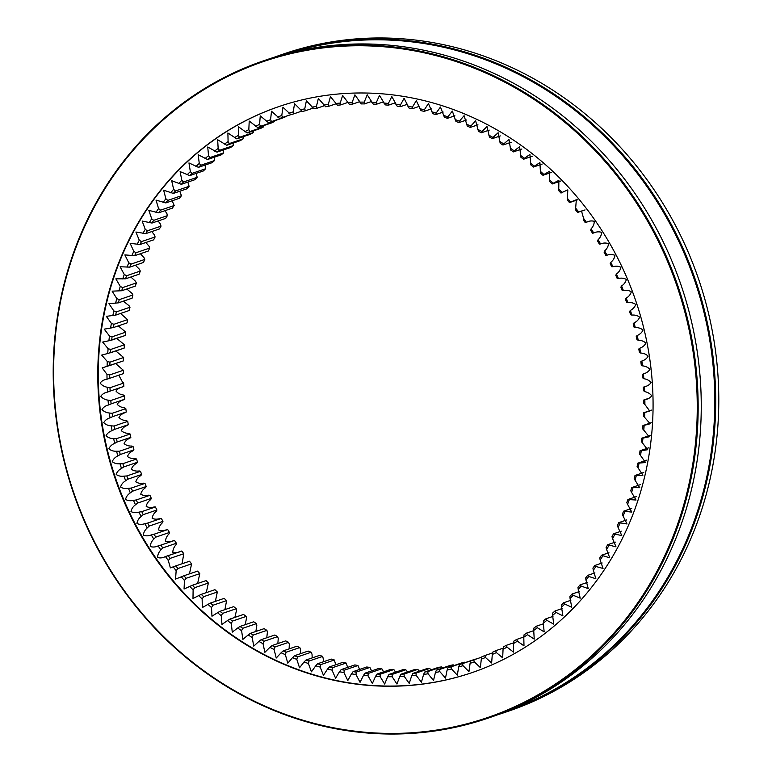 <?xml version="1.0" encoding="UTF-8"?>
<svg xmlns="http://www.w3.org/2000/svg" width="772" height="772" viewBox="0 0 772 772"><rect width="100%" height="100%" fill="white"/><g stroke="black" fill="none" stroke-linecap="round" stroke-linejoin="round"><path stroke-width="1.16" d="M636.273 475.677A289.664 266.437 71.2 0 1 635.095 480.29L634.188 478.688A287.58 264.516 -108.8 0 0 635.009 475.484L642.922 475.205L637.103 466.442A287.58 264.516 -108.8 0 0 637.778 463.2L645.566 462.524L639.496 454.042A287.58 264.516 -108.8 0 0 640.036 450.771L641.281 450.761A289.664 266.437 71.2 0 1 640.499 455.49M632.982 487.885A289.664 266.437 71.2 0 1 631.612 492.43L630.753 490.741A287.58 264.516 -108.8 0 0 631.708 487.595L639.737 487.701L635.095 480.29M629.17 499.899A289.664 266.437 71.2 0 1 627.607 504.357L626.816 502.601A287.58 264.516 -108.8 0 0 627.897 499.513L636.022 500.015L631.612 492.43M624.857 511.691A289.664 266.437 71.2 0 1 623.101 516.063L622.367 514.229A287.58 264.516 -108.8 0 0 623.583 511.199L631.776 512.106L627.607 504.357M620.032 523.233A289.664 266.437 71.2 0 1 618.092 527.498L617.426 525.607A287.58 264.516 -108.8 0 0 618.768 522.644L627.018 523.966L623.101 516.063M614.724 534.504A289.664 266.437 71.2 0 1 612.601 538.673L611.993 536.714A287.58 264.516 -108.8 0 0 613.46 533.828L621.759 535.546L618.092 527.498M608.925 545.486A289.664 266.437 71.2 0 1 606.628 549.529L606.097 547.512A287.58 264.516 -108.8 0 0 607.689 544.714L615.988 546.837L612.601 538.673M602.671 556.149A289.664 266.437 71.2 0 1 600.191 560.076L599.728 558.002A287.58 264.516 -108.8 0 0 601.446 555.28L609.745 557.818L606.628 549.529M595.945 566.484A289.664 266.437 71.2 0 1 593.311 570.276L592.915 568.144A287.58 264.516 -108.8 0 0 594.749 565.519L595.945 566.484L603.038 568.462L600.191 560.076M588.785 576.462A289.664 266.437 71.2 0 1 585.987 580.11L585.668 577.929A287.58 264.516 -108.8 0 0 587.608 575.401L588.785 576.462L595.868 578.749L593.311 570.276M581.2 586.054A289.664 266.437 71.2 0 1 578.238 589.557L577.996 587.338A287.58 264.516 -108.8 0 0 580.052 584.906L581.2 586.054L588.254 588.66L585.987 580.11M573.191 595.26A289.664 266.437 71.2 0 1 570.083 598.609L569.929 596.341A287.58 264.516 -108.8 0 0 572.081 594.015L573.191 595.26L580.216 598.175L578.238 589.557M564.795 604.042A289.664 266.437 71.2 0 1 561.534 607.236L561.466 604.93A287.58 264.516 -108.8 0 0 563.724 602.72L564.795 604.042L571.762 607.265L570.083 598.609M556.014 612.399A289.664 266.437 71.2 0 1 552.617 615.429L552.627 613.084A287.58 264.516 -108.8 0 0 554.981 610.99L556.014 612.399L562.923 615.921L561.534 607.236M546.865 620.302A289.664 266.437 71.2 0 1 543.334 623.158L543.44 620.794A287.58 264.516 -108.8 0 0 545.881 618.816L546.865 620.302L553.717 624.133L552.617 615.429M537.38 627.742A289.664 266.437 71.2 0 1 533.722 630.425L533.915 628.032A287.58 264.516 -108.8 0 0 536.443 626.179L537.38 627.742L544.144 631.863L543.334 623.158M527.566 634.709A289.664 266.437 71.2 0 1 523.792 637.199L524.072 634.787A287.58 264.516 -108.8 0 0 526.687 633.059L527.566 634.709L534.224 639.119L533.722 630.425M517.443 641.175A289.664 266.437 71.2 0 1 513.563 643.472L513.93 641.049A287.58 264.516 -108.8 0 0 516.622 639.448L517.443 641.175L523.985 645.874L523.792 637.199M507.04 647.139A289.664 266.437 71.2 0 1 503.064 649.242L503.518 646.801A287.58 264.516 -108.8 0 0 506.278 645.344L507.04 647.139L513.457 652.108L513.563 643.472M496.377 652.572A289.664 266.437 71.2 0 1 492.295 654.482L492.845 652.031A287.58 264.516 -108.8 0 0 495.672 650.709L496.377 652.572L502.668 657.821L503.064 649.242M485.463 657.483A289.664 266.437 71.2 0 1 481.303 659.192L481.94 656.74A287.58 264.516 -108.8 0 0 484.826 655.553L485.463 657.483L491.629 662.994L492.295 654.482M474.336 661.855A289.664 266.437 71.2 0 1 470.1 663.36L470.833 660.909A287.58 264.516 -108.8 0 0 473.767 659.867L474.336 661.855L480.367 667.606L481.303 659.192M463.007 665.686A289.664 266.437 71.2 0 1 458.693 666.979L459.523 664.528A287.58 264.516 -108.8 0 0 462.505 663.63L463.007 665.686L468.942 671.659L470.1 663.36M451.495 668.948A289.664 266.437 71.2 0 1 447.133 670.028L448.05 667.597A287.58 264.516 -108.8 0 0 451.08 666.844L451.495 668.948L457.304 675.153L458.693 666.979M439.847 671.65A289.664 266.437 71.2 0 1 435.427 672.518L436.431 670.096A287.58 264.516 -108.8 0 0 439.5 669.498L439.847 671.65L445.483 678.086L447.133 670.028M428.055 673.792A289.664 266.437 71.2 0 1 423.596 674.438L424.697 672.036A287.58 264.516 -108.8 0 0 427.784 671.582L428.055 673.792L433.517 680.45L435.427 672.518M416.166 675.346A289.664 266.437 71.2 0 1 411.679 675.789L412.866 673.406A287.58 264.516 -108.8 0 0 415.983 673.097L416.166 675.346L421.425 682.226L423.596 674.438M404.2 676.34A289.664 266.437 71.2 0 1 399.684 676.562L400.957 674.207A287.58 264.516 -108.8 0 0 404.094 674.053L404.2 676.34L409.237 683.423L411.679 675.789M392.166 676.745A289.664 266.437 71.2 0 1 387.64 676.745L389.001 674.429A287.58 264.516 -108.8 0 0 392.147 674.419L392.166 676.745L396.962 684.04L399.684 676.562M380.104 676.571A289.664 266.437 71.2 0 1 375.568 676.359L377.025 674.072A287.58 264.516 -108.8 0 0 380.171 674.217L380.104 676.571L384.668 684.05L387.64 676.745M368.041 675.828A289.664 266.437 71.2 0 1 363.506 675.394L365.05 673.145A287.58 264.516 -108.8 0 0 368.186 673.445L368.041 675.828L372.365 683.481L375.568 676.359M355.988 674.506A289.664 266.437 71.2 0 1 351.463 673.859L353.093 671.65A287.58 264.516 -108.8 0 0 356.22 672.103L355.988 674.506L360.061 682.313L363.506 675.394M343.974 672.605A289.664 266.437 71.2 0 1 339.468 671.746L341.185 669.585A287.58 264.516 -108.8 0 0 344.302 670.183L343.974 672.605L347.796 680.566L351.463 673.859M332.028 670.135A289.664 266.437 71.2 0 1 327.55 669.063L329.345 666.95A287.58 264.516 -108.8 0 0 332.442 667.703L332.028 670.135L335.588 678.231L339.468 671.746M320.168 667.104A289.664 266.437 71.2 0 1 315.729 665.811L317.601 663.766A287.58 264.516 -108.8 0 0 320.67 664.653L320.168 667.104L323.449 675.317L327.55 669.063M308.414 663.505A289.664 266.437 71.2 0 1 304.033 662.009L305.982 660.021A287.58 264.516 -108.8 0 0 309.012 661.054L308.414 663.505L311.425 671.833L315.729 665.811M296.805 659.365A289.664 266.437 71.2 0 1 292.482 657.667L294.499 655.727A287.58 264.516 -108.8 0 0 297.5 656.904L296.805 659.365L299.536 667.79L304.033 662.009M285.35 654.675A289.664 266.437 71.2 0 1 281.095 652.774L283.179 650.902A287.58 264.516 -108.8 0 0 286.132 652.224L285.35 654.675L287.802 663.177L292.482 657.667M274.079 649.455A289.664 266.437 71.2 0 1 269.891 647.351L272.053 645.556A287.58 264.516 -108.8 0 0 274.957 647.004L274.079 649.455L276.241 658.024L281.095 652.774M263.02 643.703A289.664 266.437 71.2 0 1 258.909 641.407L261.139 639.679A287.58 264.516 -108.8 0 0 263.985 641.271L263.02 643.703L264.883 652.33L269.891 647.351M252.174 637.44A289.664 266.437 71.2 0 1 248.169 634.96L250.456 633.31A287.58 264.516 -108.8 0 0 253.235 635.028L252.174 637.44L253.756 646.116L258.909 641.407M241.588 630.685A289.664 266.437 71.2 0 1 237.679 628.022L240.034 626.439A287.58 264.516 -108.8 0 0 242.736 628.292L241.588 630.685L242.881 639.38L248.169 634.96M231.272 623.438A289.664 266.437 71.2 0 1 227.47 620.591L229.873 619.105A287.58 264.516 -108.8 0 0 232.517 621.074L231.272 623.438L232.275 632.143L237.679 628.022M221.246 615.728A289.664 266.437 71.2 0 1 217.559 612.707L220.02 611.299A287.58 264.516 -108.8 0 0 222.577 613.383L221.246 615.728L221.96 624.423L227.47 620.591M211.528 607.554A289.664 266.437 71.2 0 1 207.967 604.37L210.476 603.038A287.58 264.516 -108.8 0 0 212.947 605.248L211.528 607.554L211.962 616.23L217.559 612.707M202.148 598.947A289.664 266.437 71.2 0 1 198.713 595.598L201.27 594.353A287.58 264.516 -108.8 0 0 203.654 596.679L202.148 598.947L202.303 607.583L207.967 604.37M201.212 594.372L214.944 589.692L201.212 594.372M193.116 589.914A289.664 266.437 71.2 0 1 189.815 586.411L192.411 585.263A287.58 264.516 -108.8 0 0 194.698 587.685L193.116 589.914L192.99 598.503L198.713 595.598M192.247 585.311L206.085 580.592L192.247 585.311M184.45 580.476A289.664 266.437 71.2 0 1 181.285 576.829L183.929 575.767A287.58 264.516 -108.8 0 0 186.12 578.296L184.45 580.476L184.064 589.007L189.815 586.411M183.639 575.854L197.603 571.106L183.639 575.854M176.17 570.653A289.664 266.437 71.2 0 1 173.16 566.87L175.833 565.895A287.58 264.516 -108.8 0 0 177.927 568.52L176.17 570.653L175.543 579.096L181.285 576.829M175.437 566.011L189.507 561.234L175.437 566.011M168.286 560.472A289.664 266.437 71.2 0 1 165.44 556.544L168.151 555.676A287.58 264.516 -108.8 0 0 170.13 558.388L168.286 560.472L170.371 567.874L173.16 566.87M160.827 549.934A289.664 266.437 71.2 0 1 158.135 545.891L160.875 545.119A287.58 264.516 -108.8 0 0 162.747 547.917L160.827 549.934C158.733 552.231 157.652 554.75 157.604 557.5C160.113 558.281 162.728 557.963 165.44 556.544M153.802 539.088A289.664 266.437 71.2 0 1 151.283 534.928L154.043 534.243A287.58 264.516 -108.8 0 0 155.79 537.129L153.802 539.088C151.601 541.269 150.424 543.729 150.25 546.47C152.74 547.367 155.365 547.174 158.135 545.891M147.23 527.932A289.664 266.437 71.2 0 1 144.875 523.667L147.655 523.078A287.58 264.516 -108.8 0 0 149.285 526.031L147.23 527.932C144.933 529.997 143.64 532.39 143.36 535.121C145.811 536.135 148.446 536.067 151.283 534.928M141.112 516.497A289.664 266.437 71.2 0 1 138.931 512.125L141.73 511.643A287.58 264.516 -108.8 0 0 143.235 514.663L141.112 516.497C138.719 518.446 137.329 520.772 136.934 523.474C139.346 524.603 141.99 524.661 144.875 523.667M135.467 504.801A289.664 266.437 71.2 0 1 133.469 500.352L136.277 499.957A287.58 264.516 -108.8 0 0 137.657 503.045L135.467 504.801C132.996 506.635 131.501 508.893 130.989 511.566C133.353 512.801 135.997 512.994 138.931 512.125M130.304 492.883A289.664 266.437 71.2 0 1 128.49 488.348L131.308 488.058A287.58 264.516 -108.8 0 0 132.562 491.195L130.304 492.883C127.756 494.591 126.164 496.763 125.537 499.407C127.853 500.748 130.497 501.067 133.469 500.352M125.633 480.753A289.664 266.437 71.2 0 1 124.012 476.141L126.83 475.948A287.58 264.516 -108.8 0 0 127.959 479.142L125.633 480.753C123.009 482.336 121.329 484.42 120.596 487.026C122.854 488.473 125.489 488.917 128.49 488.348M121.474 468.44A289.664 266.437 71.2 0 1 120.036 463.769L122.864 463.673A287.58 264.516 -108.8 0 0 123.858 466.906L121.474 468.44C118.782 469.887 117.006 471.885 116.157 474.442C118.367 476.006 120.982 476.575 124.012 476.141M117.826 455.962A289.664 266.437 71.2 0 1 116.582 451.244L119.399 451.244A287.58 264.516 -108.8 0 0 120.258 454.515L117.826 455.962C115.067 457.275 113.204 459.186 112.249 461.695C114.391 463.354 116.987 464.049 120.036 463.769M114.69 443.36A289.664 266.437 71.2 0 1 113.648 438.592L116.466 438.689A287.58 264.516 -108.8 0 0 117.18 441.989L114.69 443.36C111.872 444.537 109.933 446.351 108.871 448.802C110.946 450.558 113.513 451.369 116.582 451.244M112.085 430.641A289.664 266.437 71.2 0 1 111.245 425.835L114.044 426.038A287.58 264.516 -108.8 0 0 114.632 429.367L112.085 430.641C109.219 431.683 107.202 433.391 106.034 435.794C108.032 437.637 110.579 438.573 113.648 438.592M110.02 417.845A289.664 266.437 71.2 0 1 109.373 413.02L112.152 413.31A287.58 264.516 -108.8 0 0 112.596 416.648L110.02 417.845C107.096 418.742 105.002 420.354 103.737 422.68C105.667 424.619 108.167 425.671 111.245 425.835M108.476 404.991A289.664 266.437 71.2 0 1 108.041 400.147L110.801 400.533A287.58 264.516 -108.8 0 0 111.1 403.881L108.476 404.991C105.523 405.744 103.361 407.249 101.991 409.507C103.834 411.534 106.295 412.702 109.373 413.02M107.482 392.099A289.664 266.437 71.2 0 1 107.25 387.255L109.981 387.727A287.58 264.516 -108.8 0 0 110.145 391.086L107.482 392.099C104.49 392.707 102.261 394.106 100.794 396.297C102.56 398.4 104.973 399.684 108.041 400.147M123.395 373.629L107.028 379.206A289.664 266.437 71.2 0 1 106.99 374.362L109.701 374.931A287.58 264.516 -108.8 0 0 109.721 378.29L123.395 373.629A287.58 264.516 71.2 0 1 123.366 370.27L115.626 363.554M123.51 360.852L107.105 366.333A289.664 266.437 71.2 0 1 107.279 361.508L109.952 362.164A287.58 264.516 -108.8 0 0 109.836 365.513L123.51 360.852A287.58 264.516 71.2 0 1 123.626 357.504L115.829 350.97M124.157 348.114L107.733 353.508A289.664 266.437 71.2 0 1 108.109 348.703L110.743 349.455A287.58 264.516 -108.8 0 0 110.483 352.785L124.157 348.114A287.58 264.516 71.2 0 1 124.417 344.785L116.765 338.387M125.344 335.463L108.9 340.751A289.664 266.437 71.2 0 1 109.479 335.984L112.075 336.814A287.58 264.516 -108.8 0 0 111.67 340.124L125.344 335.463A287.58 264.516 71.2 0 1 125.749 332.153L118.328 325.88M110.599 328.1A289.664 266.437 71.2 0 1 111.38 323.372L113.938 324.288A287.58 264.516 -108.8 0 0 113.397 327.569L104.22 329.152L109.479 335.984M112.837 315.565A289.664 266.437 71.2 0 1 113.822 310.894L116.321 311.898A287.58 264.516 -108.8 0 0 115.646 315.13L106.324 316.337L111.38 323.372M115.607 303.184A289.664 266.437 71.2 0 1 116.784 298.571L119.235 299.652A287.58 264.516 -108.8 0 0 118.425 302.846L108.958 303.666L113.822 310.894M118.898 290.976A289.664 266.437 71.2 0 1 120.268 286.431L122.671 287.589A287.58 264.516 -108.8 0 0 121.715 290.735L112.143 291.16L116.784 298.571M122.709 278.962A289.664 266.437 71.2 0 1 124.273 274.504L126.618 275.729A287.58 264.516 -108.8 0 0 125.527 278.827L115.858 278.846L120.268 286.431M127.023 267.17A289.664 266.437 71.2 0 1 128.779 262.808L131.066 264.101A287.58 264.516 -108.8 0 0 129.85 267.131L120.104 266.755L124.273 274.504M131.848 255.628A289.664 266.437 71.2 0 1 133.788 251.363L136.007 252.724A287.58 264.516 -108.8 0 0 134.666 255.686L124.861 254.905L128.779 262.808M137.155 244.357A289.664 266.437 71.2 0 1 139.278 240.198L141.43 241.626A287.58 264.516 -108.8 0 0 139.964 244.512L130.13 243.315L133.788 251.363M142.955 233.376A289.664 266.437 71.2 0 1 145.252 229.332L147.336 230.818A287.58 264.516 -108.8 0 0 145.744 233.626L135.891 232.025L139.278 240.198M149.218 222.712A289.664 266.437 71.2 0 1 151.688 218.785L153.696 220.338A287.58 264.516 -108.8 0 0 151.987 223.05L142.135 221.043L145.252 229.332M155.934 212.377A289.664 266.437 71.2 0 1 158.578 208.585L160.508 210.187A287.58 264.516 -108.8 0 0 158.685 212.821L148.851 210.399L151.688 218.785M163.095 202.409A289.664 266.437 71.2 0 1 165.903 198.751L167.756 200.402A287.58 264.516 -108.8 0 0 165.816 202.93L156.021 200.112L158.578 208.585M170.689 192.807A289.664 266.437 71.2 0 1 173.642 189.304L175.427 191.002A287.58 264.516 -108.8 0 0 173.372 193.425L163.625 190.201L165.903 198.751M178.689 183.601A289.664 266.437 71.2 0 1 181.806 180.252L183.504 181.989A287.58 264.516 -108.8 0 0 181.343 184.315L171.664 180.687L173.642 189.304M187.094 174.819A289.664 266.437 71.2 0 1 190.346 171.625L191.967 173.401A287.58 264.516 -108.8 0 0 189.709 175.611L180.117 171.596L181.806 180.252M195.876 166.463A289.664 266.437 71.2 0 1 199.272 163.442L200.797 165.247A287.58 264.516 -108.8 0 0 198.443 167.341L188.957 162.94L190.346 171.625M205.014 158.559A289.664 266.437 71.2 0 1 208.546 155.703L209.984 157.546A287.58 264.516 -108.8 0 0 207.543 159.524L198.172 154.738L199.272 163.442M214.5 151.119A289.664 266.437 71.2 0 1 218.158 148.446L219.509 150.308A287.58 264.516 -108.8 0 0 216.98 152.161L207.736 146.998L208.546 155.703M224.314 144.152A289.664 266.437 71.2 0 1 228.087 141.662L229.352 143.553A287.58 264.516 -108.8 0 0 226.746 145.281L217.656 139.742L218.158 148.446M234.437 137.686A289.664 266.437 71.2 0 1 238.316 135.389L239.494 137.291A287.58 264.516 -108.8 0 0 236.801 138.883L227.894 132.987L228.087 141.662M244.84 131.732A289.664 266.437 71.2 0 1 248.825 129.619L249.906 131.539A287.58 264.516 -108.8 0 0 247.146 132.996L238.432 126.753L238.316 135.389M255.513 126.29A289.664 266.437 71.2 0 1 259.585 124.379L260.579 126.299A287.58 264.516 -108.8 0 0 257.752 127.621L249.221 121.04L248.825 129.619M266.417 121.378A289.664 266.437 71.2 0 1 270.576 119.67L271.483 121.59A287.58 264.516 -108.8 0 0 268.598 122.777L260.26 115.877L259.585 124.379M277.553 117.006A289.664 266.437 71.2 0 1 281.79 115.501L282.6 117.431A287.58 264.516 -108.8 0 0 279.667 118.463L271.512 111.255L270.576 119.67M288.882 113.185A289.664 266.437 71.2 0 1 293.186 111.892L293.9 113.812A287.58 264.516 -108.8 0 0 290.919 114.7L282.938 107.202L281.79 115.501M300.385 109.913A289.664 266.437 71.2 0 1 304.747 108.833L305.374 110.743A287.58 264.516 -108.8 0 0 302.354 111.496L294.576 103.709L293.186 111.892M312.042 107.211A289.664 266.437 71.2 0 1 316.452 106.343L316.993 108.234A287.58 264.516 -108.8 0 0 313.934 108.842L306.397 100.775L304.747 108.833M323.825 105.079A289.664 266.437 71.2 0 1 328.283 104.423L328.727 106.295A287.58 264.516 -108.8 0 0 325.639 106.748L318.363 98.411L316.452 106.343M335.714 103.516A289.664 266.437 71.2 0 1 340.211 103.072L340.558 104.934A287.58 264.516 -108.8 0 0 337.451 105.233L330.455 96.635L328.283 104.423M347.69 102.522A289.664 266.437 71.2 0 1 352.206 102.3L352.466 104.133A287.58 264.516 -108.8 0 0 349.34 104.288L342.643 95.439L340.211 103.072M359.713 102.116A289.664 266.437 71.2 0 1 364.249 102.116L364.423 103.911A287.58 264.516 -108.8 0 0 361.286 103.911L354.917 94.821L352.206 102.3M371.776 102.29A289.664 266.437 71.2 0 1 376.311 102.502L376.398 104.259A287.58 264.516 -108.8 0 0 373.262 104.114L367.211 94.811L364.249 102.116M383.838 103.033A289.664 266.437 71.2 0 1 388.374 103.467L388.384 105.185A287.58 264.516 -108.8 0 0 385.238 104.886L379.515 95.39L376.311 102.502M395.901 104.355A289.664 266.437 71.2 0 1 400.417 105.002L400.34 106.681A287.58 264.516 -108.8 0 0 397.204 106.237L391.819 96.548L388.374 103.467M407.905 106.256A289.664 266.437 71.2 0 1 412.412 107.115L412.248 108.755A287.58 264.516 -108.8 0 0 409.131 108.157L404.084 98.305L400.417 105.002M419.862 108.727A289.664 266.437 71.2 0 1 424.33 109.798L424.089 111.38A287.58 264.516 -108.8 0 0 420.991 110.637L416.301 100.63L412.412 107.115M431.722 111.757A289.664 266.437 71.2 0 1 436.151 113.05L435.823 114.574A287.58 264.516 -108.8 0 0 432.754 113.677L428.431 103.544L424.33 109.798M443.466 115.356A289.664 266.437 71.2 0 1 447.847 116.852L447.451 118.319A287.58 264.516 -108.8 0 0 444.411 117.276L440.455 107.028L436.151 113.05M455.075 119.496A289.664 266.437 71.2 0 1 459.408 121.204L458.925 122.603A287.58 264.516 -108.8 0 0 455.934 121.426L452.344 111.071L447.847 116.852M466.529 124.186A289.664 266.437 71.2 0 1 470.785 126.087L470.245 127.428A287.58 264.516 -108.8 0 0 467.292 126.116L464.078 115.684L459.408 121.204M477.8 129.416A289.664 266.437 71.2 0 1 481.989 131.51L481.371 132.784A287.58 264.516 -108.8 0 0 478.466 131.327L475.639 120.837L470.785 126.087M488.869 135.158A289.664 266.437 71.2 0 1 492.97 137.455L492.285 138.651A287.58 264.516 -108.8 0 0 489.448 137.059L486.997 126.531L481.989 131.51M499.706 141.421A289.664 266.437 71.2 0 1 503.711 143.901L502.968 145.03A287.58 264.516 -108.8 0 0 500.188 143.303L498.123 132.745L492.97 137.455M510.292 148.176A289.664 266.437 71.2 0 1 514.2 150.839L513.399 151.891A287.58 264.516 -108.8 0 0 510.688 150.038L508.999 139.481L503.711 143.901M520.608 155.423A289.664 266.437 71.2 0 1 524.41 158.27L523.551 159.235A287.58 264.516 -108.8 0 0 520.917 157.266L519.614 146.719L514.2 150.839M530.634 163.133A289.664 266.437 71.2 0 1 534.321 166.154L533.413 167.041A287.58 264.516 -108.8 0 0 530.856 164.947L529.92 154.439L524.41 158.27M540.352 171.307A289.664 266.437 71.2 0 1 543.913 174.491L542.948 175.292A287.58 264.516 -108.8 0 0 540.477 173.082L539.918 162.631L534.321 166.154M549.732 179.915A289.664 266.437 71.2 0 1 553.167 183.263L552.163 183.977A287.58 264.516 -108.8 0 0 549.78 181.661L549.577 171.278L543.913 174.491M558.764 188.947A289.664 266.437 71.2 0 1 562.064 192.45L561.012 193.077A287.58 264.516 -108.8 0 0 558.725 190.645L558.889 180.358L553.167 183.263M567.43 198.385A289.664 266.437 71.2 0 1 570.595 202.032L569.495 202.573A287.58 264.516 -108.8 0 0 567.304 200.044L567.816 189.864L562.064 192.45M577.639 199.803L569.495 202.573M575.709 208.208A289.664 266.437 71.2 0 1 578.72 211.991L577.591 212.435A287.58 264.516 -108.8 0 0 575.507 209.81L576.337 199.765L570.595 202.032M585.031 209.926L577.591 212.435M583.593 218.399A289.664 266.437 71.2 0 1 586.44 222.317L585.282 222.664A287.58 264.516 -108.8 0 0 583.304 219.943L583.593 218.399L581.509 210.988L578.72 211.991M586.44 222.317L585.282 222.664L586.44 222.317C589.152 220.898 591.767 220.58 594.276 221.361C594.228 224.112 593.147 226.63 591.053 228.927A289.664 266.437 71.2 0 1 593.745 232.97L592.549 233.221A287.58 264.516 -108.8 0 0 590.686 230.413L591.053 228.927M598.078 239.774A289.664 266.437 71.2 0 1 600.606 243.933L599.39 244.097A287.58 264.516 -108.8 0 0 597.634 241.211L598.078 239.774C600.278 237.593 601.456 235.132 601.629 232.391C599.14 231.494 596.515 231.687 593.745 232.97M604.659 250.929A289.664 266.437 71.2 0 1 607.014 255.204L605.769 255.262A287.58 264.516 -108.8 0 0 604.138 252.299L604.659 250.929C606.946 248.864 608.239 246.471 608.519 243.749C606.068 242.726 603.434 242.794 600.606 243.933M610.777 262.364A289.664 266.437 71.2 0 1 612.949 266.736L611.694 266.697A287.58 264.516 -108.8 0 0 610.189 263.667L610.777 262.364C613.161 260.415 614.551 258.089 614.946 255.387C612.534 254.258 609.89 254.2 607.014 255.204M616.423 274.06A289.664 266.437 71.2 0 1 618.42 278.509L617.146 278.374A287.58 264.516 -108.8 0 0 615.766 275.286L616.423 274.06C618.883 272.226 620.379 269.978 620.891 267.305C618.526 266.06 615.882 265.867 612.949 266.736M621.576 285.978A289.664 266.437 71.2 0 1 623.39 290.513L622.116 290.282A287.58 264.516 -108.8 0 0 620.862 287.136L621.576 285.978C624.133 284.27 625.716 282.098 626.343 279.464C624.027 278.113 621.383 277.795 618.42 278.509M626.246 298.108A289.664 266.437 71.2 0 1 627.868 302.72L626.594 302.383A287.58 264.516 -108.8 0 0 625.465 299.189L626.246 298.108C628.871 296.535 630.55 294.441 631.284 291.845C629.026 290.388 626.391 289.944 623.39 290.513M630.406 310.421A289.664 266.437 71.2 0 1 631.843 315.092L630.56 314.667A287.58 264.516 -108.8 0 0 629.576 311.425L630.406 310.421C633.098 308.974 634.873 306.976 635.723 304.419C633.513 302.856 630.898 302.296 627.868 302.72M634.053 322.899A289.664 266.437 71.2 0 1 635.298 327.618L634.024 327.096A287.58 264.516 -108.8 0 0 633.165 323.815L634.053 322.899C636.813 321.586 638.676 319.676 639.631 317.167C637.489 315.507 634.893 314.812 631.843 315.092M637.189 335.502A289.664 266.437 71.2 0 1 638.232 340.269L636.968 339.651A287.58 264.516 -108.8 0 0 636.244 336.341L637.189 335.502C640.007 334.324 641.947 332.51 643.008 330.059C640.934 328.303 638.367 327.492 635.298 327.618M639.795 348.22A289.664 266.437 71.2 0 1 640.635 353.026L639.38 352.302A287.58 264.516 -108.8 0 0 638.801 348.973L639.795 348.22C642.661 347.188 644.678 345.47 645.846 343.077C643.848 341.224 641.31 340.288 638.232 340.269M641.86 361.016A289.664 266.437 71.2 0 1 642.507 365.851L641.271 365.031A287.58 264.516 -108.8 0 0 640.828 361.682L641.86 361.016C644.784 360.128 646.878 358.507 648.142 356.182C646.222 354.242 643.713 353.19 640.635 353.026M643.404 373.88A289.664 266.437 71.2 0 1 643.838 378.714L642.622 377.807A287.58 264.516 -108.8 0 0 642.323 374.449L643.404 373.88C646.357 373.127 648.528 371.612 649.889 369.354C648.046 367.327 645.585 366.16 642.507 365.851M644.398 386.762A289.664 266.437 71.2 0 1 644.639 391.607L643.443 390.603A287.58 264.516 -108.8 0 0 643.279 387.245L644.398 386.762C647.39 386.154 649.628 384.755 651.086 382.565C649.329 380.461 646.907 379.177 643.838 378.714M643.703 400.05L644.861 399.655A289.664 266.437 71.2 0 1 644.89 404.499L643.732 403.399A287.58 264.516 -108.8 0 0 643.703 400.05L648.287 398.448M643.597 412.827L644.774 412.528A289.664 266.437 71.2 0 1 644.601 417.353L643.472 416.166A287.58 264.516 -108.8 0 0 643.597 412.827L651.471 410.115M642.941 425.555L644.147 425.353A289.664 266.437 71.2 0 1 643.771 430.158L642.68 428.885A287.58 264.516 -108.8 0 0 642.941 425.555L651.269 422.709M641.754 438.207L642.979 438.11A289.664 266.437 71.2 0 1 642.41 442.877L641.358 441.516A287.58 264.516 -108.8 0 0 641.754 438.207L650.333 435.283L641.86 438.178M462.505 663.63L476.179 658.97A287.58 264.516 71.2 0 1 473.197 659.867L459.523 664.528M465.265 662.569L464.744 662.183A287.58 264.516 71.2 0 1 461.724 662.926L448.05 667.597M454.032 665.551L453.164 664.827A287.58 264.516 71.2 0 1 450.105 665.435L436.431 670.096M443.273 668.6L441.459 666.921A287.58 264.516 71.2 0 1 438.371 667.375L424.697 672.036M431.384 670.164L429.647 668.436A287.58 264.516 71.2 0 1 426.54 668.745L412.866 673.406M419.418 671.148L417.758 669.382A287.58 264.516 71.2 0 1 414.632 669.536L400.957 674.207M407.539 671.958L405.821 669.758A287.58 264.516 71.2 0 1 402.675 669.758L389.001 674.429M395.592 672.18L393.845 669.556A287.58 264.516 71.2 0 1 390.7 669.411L377.025 674.072M383.607 671.833L381.86 668.784A287.58 264.516 71.2 0 1 378.714 668.484L365.05 673.145M371.602 670.916L369.894 667.433A287.58 264.516 71.2 0 1 366.758 666.989L353.093 671.65M359.607 669.43L357.967 665.522A287.58 264.516 71.2 0 1 354.85 664.924L341.185 669.585M347.651 667.375L346.117 663.032A287.58 264.516 71.2 0 1 343.019 662.289L329.345 666.95M335.743 664.769L334.344 659.992A287.58 264.516 71.2 0 1 331.275 659.095L317.601 663.766M323.922 661.604L322.686 656.393A287.58 264.516 71.2 0 1 319.647 655.36L305.982 660.021M312.197 657.898L312.023 654.173L311.164 652.243A287.58 264.516 71.2 0 1 308.173 651.066L294.499 655.727M300.597 653.652L300.569 649.484L299.806 647.563A287.58 264.516 71.2 0 1 296.853 646.241L283.179 650.902M289.143 648.876L289.297 644.263L288.632 642.343A287.58 264.516 71.2 0 1 285.727 640.885L272.053 645.556M277.862 643.568L278.238 638.512L277.659 636.611A287.58 264.516 71.2 0 1 274.813 635.018L261.139 639.679M266.765 637.768L267.392 632.249L266.909 630.367A287.58 264.516 71.2 0 1 264.13 628.649L250.456 633.31M255.879 631.457L256.806 625.494L256.41 623.631A287.58 264.516 71.2 0 1 253.698 621.778L240.034 626.439M245.226 624.673L246.49 618.247L246.181 616.413A287.58 264.516 71.2 0 1 243.547 614.435L229.873 619.105M234.871 617.397L236.464 610.536L236.251 608.722A287.58 264.516 71.2 0 1 233.694 606.628L220.02 611.299M224.903 609.629L226.621 600.587A287.58 264.516 71.2 0 1 224.15 598.377L210.476 603.038M215.369 601.369L217.328 592.008A287.58 264.516 71.2 0 1 214.944 589.692M206.269 592.645L208.372 583.024A287.58 264.516 71.2 0 1 206.085 580.592M197.622 583.478L199.794 573.635A287.58 264.516 71.2 0 1 197.603 571.106L196.503 571.637M189.458 573.866L191.591 563.859A287.58 264.516 71.2 0 1 189.507 561.234M182.067 563.743L183.794 553.727A287.58 264.516 71.2 0 1 181.816 551.015L168.151 555.676M180.658 551.362C177.946 552.771 175.331 553.09 172.822 552.308C172.87 549.558 173.951 547.039 176.045 544.742L176.412 543.256A287.58 264.516 71.2 0 1 174.549 540.448L173.353 540.699C170.583 541.983 167.958 542.176 165.469 541.278C165.642 538.538 166.82 536.077 169.02 533.896L169.464 532.458A287.58 264.516 71.2 0 1 167.717 529.582L166.501 529.737C163.664 530.875 161.03 530.943 158.578 529.93C158.858 527.199 160.151 524.806 162.448 522.74L162.96 521.37A287.58 264.516 71.2 0 1 161.329 518.417L160.094 518.475C157.208 519.479 154.564 519.411 152.152 518.282C152.547 515.58 153.946 513.255 156.33 511.305L156.909 510.002A287.58 264.516 71.2 0 1 155.404 506.982L154.149 506.943C151.215 507.802 148.571 507.609 146.207 506.374C146.719 503.701 148.214 501.443 150.685 499.619L151.331 498.384A287.58 264.516 71.2 0 1 149.951 495.296L148.687 495.161C145.715 495.875 143.071 495.556 140.755 494.215C141.382 491.571 142.974 489.4 145.522 487.692L146.236 486.534A287.58 264.516 71.2 0 1 144.982 483.388L143.708 483.156C140.707 483.726 138.072 483.291 135.814 481.834C136.547 479.229 138.227 477.144 140.851 475.562L141.633 474.481A287.58 264.516 71.2 0 1 140.504 471.287L139.23 470.949C136.2 471.383 133.585 470.814 131.375 469.251C132.224 466.693 134 464.696 136.692 463.248L137.532 462.245A287.58 264.516 71.2 0 1 136.538 459.012L135.254 458.578C132.205 458.857 129.609 458.163 127.467 456.503C128.422 453.994 130.285 452.083 133.045 450.771L133.932 449.854A287.58 264.516 71.2 0 1 133.073 446.583L131.8 446.052C128.731 446.177 126.164 445.367 124.089 443.611C125.151 441.159 127.09 439.345 129.908 438.168L130.854 437.328A287.58 264.516 71.2 0 1 130.13 434.028L128.866 433.401C125.797 433.382 123.25 432.445 121.252 430.602C122.42 428.199 124.437 426.491 127.303 425.449L128.297 424.697A287.58 264.516 71.2 0 1 127.718 421.367L126.463 420.643C123.385 420.489 120.886 419.437 118.956 417.488C120.22 415.162 122.314 413.551 125.238 412.653L126.27 411.987A287.58 264.516 71.2 0 1 125.826 408.639L124.591 407.828C121.513 407.51 119.052 406.342 117.209 404.316C118.579 402.058 120.741 400.552 123.694 399.8L124.775 399.22A287.58 264.516 71.2 0 1 124.475 395.862L123.259 394.955C120.191 394.492 117.778 393.209 116.012 391.105C117.479 388.914 119.708 387.515 122.7 386.907L123.819 386.425A287.58 264.516 71.2 0 1 123.655 383.066L122.468 382.063L118.811 375.221M127.062 322.899L113.397 327.569L127.062 322.899A287.58 264.516 71.2 0 1 127.602 319.627L120.519 313.471M115.646 315.13L129.32 310.469A287.58 264.516 71.2 0 1 129.995 307.227L129.04 305.702L123.346 301.167M118.425 302.846L132.099 298.185A287.58 264.516 71.2 0 1 132.909 294.991L132.002 293.379L126.801 288.998M121.715 290.735L135.389 286.074A287.58 264.516 71.2 0 1 136.345 282.928L135.486 281.24L130.844 277.013M125.527 278.827L139.201 274.156A287.58 264.516 71.2 0 1 140.282 271.068L139.491 269.312L135.38 265.25M129.85 267.131L143.515 262.47A287.58 264.516 71.2 0 1 144.731 259.44L143.997 257.616L140.379 253.737M134.666 255.686L148.33 251.025A287.58 264.516 71.2 0 1 149.681 248.063L149.006 246.171L145.85 242.505M139.964 244.512L153.638 239.851A287.58 264.516 71.2 0 1 155.104 236.965L154.496 235.006L151.775 231.571M145.744 233.626L159.408 228.966A287.58 264.516 71.2 0 1 161.01 226.157L160.47 224.141L158.144 220.956M151.987 223.05L165.652 218.389A287.58 264.516 71.2 0 1 167.37 215.668L166.906 213.593L164.947 210.679M158.685 212.821L172.349 208.15A287.58 264.516 71.2 0 1 174.183 205.526L172.175 200.768M165.816 202.93L179.49 198.269A287.58 264.516 71.2 0 1 181.43 195.741L179.808 191.234M173.372 193.425L187.046 188.764A287.58 264.516 71.2 0 1 189.101 186.332L187.837 182.095M181.343 184.315L195.017 179.654A287.58 264.516 71.2 0 1 197.169 177.328L196.242 173.382M189.709 175.611L203.374 170.95A287.58 264.516 71.2 0 1 205.632 168.74L205.014 165.102M198.443 167.341L212.117 162.68A287.58 264.516 71.2 0 1 214.471 160.586L214.124 157.276M207.543 159.524L221.217 154.854A287.58 264.516 71.2 0 1 223.658 152.885L223.571 149.913M216.98 152.161L230.654 147.5A287.58 264.516 71.2 0 1 233.183 145.647L233.318 143.032M226.746 145.281L240.41 140.61A287.58 264.516 71.2 0 1 243.026 138.892L243.305 136.47M236.801 138.883L250.475 134.222A287.58 264.516 71.2 0 1 253.168 132.63L253.534 130.198M247.146 132.996L260.82 128.335A287.58 264.516 71.2 0 1 263.58 126.869L263.841 125.546M257.752 127.621L271.426 122.96A287.58 264.516 71.2 0 1 274.253 121.638L274.465 120.779M268.598 122.777L282.272 118.116A287.58 264.516 71.2 0 1 285.157 116.929L285.283 116.553M107.25 387.255C104.191 386.647 101.827 385.257 100.148 383.066C101.711 380.953 103.998 379.67 107.028 379.206L106.111 379.506M107.105 366.333L102.155 367.858L106.99 374.362M107.733 353.508L101.692 355.091L107.279 361.508M108.9 340.751L102.676 342.073L108.109 348.703M644.639 391.607C647.689 392.215 650.053 393.604 651.732 395.795C650.169 397.908 647.882 399.192 644.861 399.655L645.768 399.356M644.774 412.528L649.725 411.003L644.89 404.499M644.147 425.353L650.198 423.77L644.601 417.353M642.979 438.11L649.204 436.788L643.771 430.158M641.281 450.761L647.66 449.709L642.41 442.877M639.042 463.296A289.664 266.437 71.2 0 1 638.068 467.967M472.223 672.547A299.034 275.064 71.2 0 1 115.607 478.235A299.034 275.064 71.2 0 1 279.146 106.497M476.98 119.428A299.034 275.064 71.2 0 1 653.064 407.616A299.034 275.064 71.2 0 1 471.962 672.634A299.034 275.064 71.2 0 1 115.096 478.408A299.034 275.064 71.2 0 1 278.885 106.584A299.034 275.064 71.2 0 1 476.98 119.428M257.713 702.771A346.618 318.826 -108.8 0 0 693.69 355.94A346.618 318.826 -108.8 0 0 174.877 110.106A346.618 318.826 -108.8 0 0 257.713 702.771M487.808 718.24L490.905 717.178A347.313 319.463 -108.8 0 0 701.246 409.382A347.313 319.463 -108.8 0 0 496.724 74.672A347.313 319.463 -108.8 0 0 266.649 59.743L263.561 60.805A347.313 319.463 71.2 0 1 493.626 75.724A347.313 319.463 71.2 0 1 698.149 410.434A347.313 319.463 71.2 0 1 487.808 718.24A347.313 319.463 71.2 0 1 257.732 703.311A347.313 319.463 71.2 0 1 53.22 368.601A347.313 319.463 71.2 0 1 263.561 60.805M643.751 472.503L635.009 475.484M640.297 484.671L631.708 487.595M636.253 496.657L627.897 499.513M631.728 508.43L623.583 511.199M626.719 519.932L618.768 522.644M621.248 531.165L613.46 533.828M615.323 542.108L607.689 544.714M608.954 552.723L601.446 555.28M602.15 562.991L594.749 565.519M594.923 572.911L587.608 575.401M587.289 582.435L580.052 584.906M579.261 591.574L572.081 594.015M570.855 600.288L563.724 602.72M562.084 608.568L554.981 610.99M552.974 616.394L545.881 618.816M543.536 623.757L536.443 626.179M533.79 630.637L526.687 633.059M523.812 636.996L516.622 639.448M513.66 642.825L506.278 645.344M503.257 648.123L495.672 650.709M492.632 652.89L484.826 655.553M481.815 657.117L473.767 659.867M464.744 662.183L451.08 666.844M453.164 664.827L439.5 669.498M441.459 666.921L427.784 671.582M429.647 668.436L415.983 673.097M417.758 669.382L404.094 674.053M405.821 669.758L392.147 674.419M393.845 669.556L380.171 674.217M381.86 668.784L368.186 673.445M369.894 667.433L356.22 672.103M357.967 665.522L344.302 670.183M346.117 663.032L332.442 667.703M334.344 659.992L320.67 664.653M322.686 656.393L309.012 661.054M311.164 652.243L297.5 656.904M299.806 647.563L286.132 652.224M288.632 642.343L274.957 647.004M277.659 636.611L263.985 641.271M266.909 630.367L253.235 635.028M256.41 623.631L242.736 628.292M246.181 616.413L232.517 621.074M236.251 608.722L222.577 613.383M226.621 600.587L212.947 605.248M217.328 592.008L203.654 596.679M208.372 583.024L194.698 587.685M199.794 573.635L186.12 578.296M191.591 563.859L177.927 568.52M183.794 553.727L170.13 558.388M176.412 543.256L162.747 547.917M174.549 540.448L160.875 545.119M169.464 532.458L155.79 537.129M167.717 529.582L154.043 534.243M162.96 521.37L149.285 526.031M161.329 518.417L147.655 523.078M156.909 510.002L143.235 514.663M155.404 506.982L141.73 511.643M151.331 498.384L137.657 503.045M149.951 495.296L136.277 499.957M146.236 486.534L132.562 491.195M144.982 483.388L131.308 488.058M141.633 474.481L127.959 479.142M140.504 471.287L126.83 475.948M137.532 462.245L123.858 466.906M136.538 459.012L122.864 463.673M133.932 449.854L120.258 454.515M133.073 446.583L119.399 451.244M130.854 437.328L117.18 441.989M130.13 434.028L116.466 438.689M128.297 424.697L114.632 429.367M127.718 421.367L114.044 426.038M126.27 411.987L112.596 416.648M125.826 408.639L112.152 413.31M124.775 399.22L111.1 403.881M124.475 395.862L110.801 400.533M123.819 386.425L110.145 391.086M123.655 383.066L109.981 387.727M123.366 370.27L109.701 374.931M123.626 357.504L109.952 362.164M124.417 344.785L110.743 349.455M125.749 332.153L112.075 336.814M127.602 319.627L113.938 324.288M129.995 307.227L116.321 311.898M132.909 294.991L119.235 299.652M136.345 282.928L122.671 287.589M140.282 271.068L126.618 275.729M144.731 259.44L131.066 264.101M149.681 248.063L136.007 252.724M155.104 236.965L141.43 241.626M161.01 226.157L147.336 230.818M167.37 215.668L153.696 220.338M174.183 205.526L160.508 210.187M181.43 195.741L167.756 200.402M189.101 186.332L175.427 191.002M197.169 177.328L183.504 181.989M205.632 168.74L191.967 173.401M214.471 160.586L200.797 165.247M223.658 152.885L209.984 157.546M233.183 145.647L219.509 150.308M243.026 138.892L229.352 143.553M253.168 132.63L239.494 137.291M263.58 126.869L249.906 131.539M274.253 121.638L260.579 126.299M285.157 116.929L271.483 121.59M290.841 114.652L279.667 118.463M290.793 114.632L282.6 117.431M301.833 111.1L293.9 113.812M313.065 108.119L305.374 110.743M324.472 105.687L316.993 108.234M336.013 103.815L328.727 106.295M347.68 102.502L340.558 104.934M359.559 101.711L352.466 104.133M371.506 101.489L364.423 103.911M383.491 101.846L376.398 104.259M395.496 102.763L388.384 105.185M407.491 104.249L400.34 106.681M419.457 106.295L412.248 108.755M431.355 108.9L424.089 111.38M443.186 112.065L435.823 114.574M454.901 115.771L447.451 118.319M466.5 120.017L458.925 122.603M477.955 124.803L470.245 127.428M489.236 130.101L481.371 132.784M500.333 135.911L492.285 138.651M511.218 142.212L502.968 145.03M521.882 148.996L513.399 151.891M532.226 156.272L523.551 159.235M542.195 164.04L533.413 167.041M551.729 172.301L542.948 175.292M552.183 183.968L560.829 181.024L552.221 183.958M648.779 447.789L640.046 450.761L648.779 447.789M646.579 460.199L637.778 463.2M273.906 57.379A347.313 319.463 71.2 0 1 281.095 54.822A347.313 319.463 71.2 0 1 511.17 69.741A347.313 319.463 71.2 0 1 715.692 404.451A347.313 319.463 71.2 0 1 505.351 712.257A347.313 319.463 71.2 0 1 498.094 714.621M505.351 712.257L508.439 711.195A347.313 319.463 -108.8 0 0 718.78 403.399A347.313 319.463 -108.8 0 0 514.268 68.689A347.313 319.463 -108.8 0 0 284.192 53.76L281.095 54.822M510.63 709.651A346.618 318.826 -108.8 0 0 714.804 401.208A346.618 318.826 -108.8 0 0 510.678 70.455A346.618 318.826 -108.8 0 0 286.866 53.654M181.565 551.054L167.592 555.821M181.227 551.169L167.736 555.772M586.209 222.394L585.543 222.616"/></g></svg>
